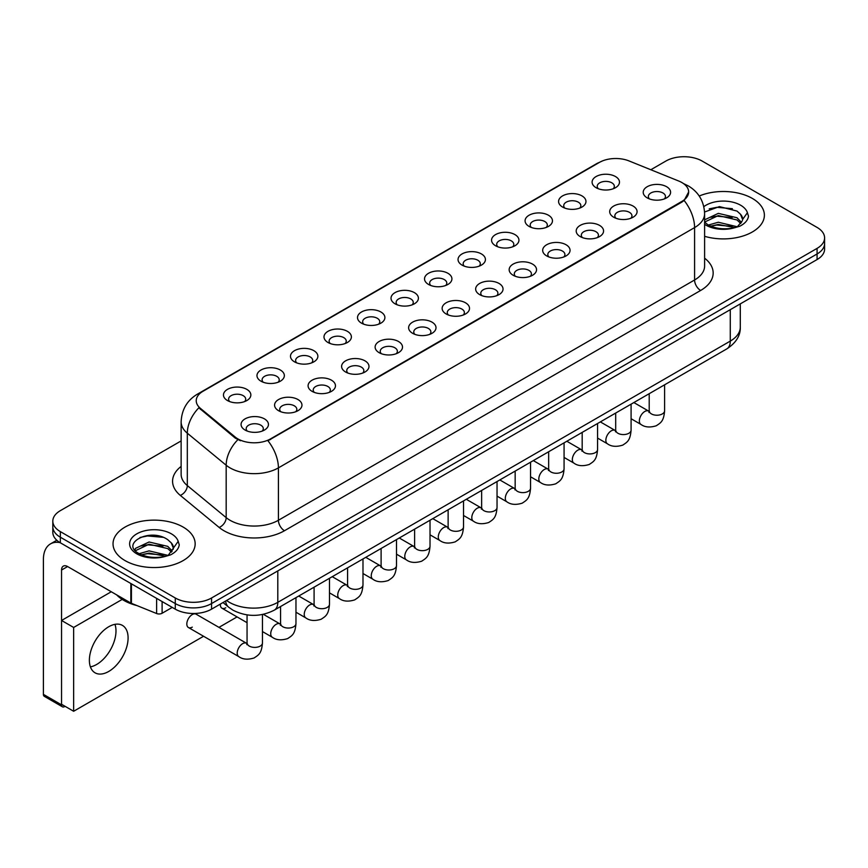 <?xml version="1.0" encoding="UTF-8"?>
<svg xmlns="http://www.w3.org/2000/svg" width="868" height="868" viewBox="0 0 868 868"><rect width="100%" height="100%" fill="white"/><g stroke="black" fill="none" stroke-linecap="round" stroke-linejoin="round"><path stroke-width="1.3" d="M562.594 207.061L562.594 207.061A13.693 7.899 180 0 1 562.594 195.886A13.693 7.899 180 0 1 581.951 195.886A13.693 7.899 180 0 1 581.951 207.061A13.693 7.899 180 0 1 562.594 207.061M579.705 208.114A8.55 4.937 0 0 0 580.833 205.662A8.55 4.937 0 0 0 578.327 202.179A8.55 4.937 0 0 0 569.007 201.105A8.55 4.937 0 0 0 563.723 205.662A8.55 4.937 0 0 0 564.84 208.114M529.089 226.407L529.089 226.407A13.693 7.899 180 0 1 529.089 215.231A13.693 7.899 180 0 1 548.446 215.231A13.693 7.899 180 0 1 548.446 226.407A13.693 7.899 180 0 1 529.089 226.407M546.2 227.459A8.55 4.937 0 0 0 547.317 225.018A8.55 4.937 0 0 0 544.811 221.524A8.55 4.937 0 0 0 535.491 220.45A8.55 4.937 0 0 0 530.207 225.018A8.55 4.937 0 0 0 531.324 227.459M495.574 245.763L495.574 245.763A13.693 7.899 180 0 1 495.574 234.588A13.693 7.899 180 0 1 514.93 234.588A13.693 7.899 180 0 1 514.93 245.763A13.693 7.899 180 0 1 495.574 245.763M512.684 246.805A8.55 4.937 0 0 0 513.802 244.364A8.55 4.937 0 0 0 511.295 240.87A8.55 4.937 0 0 0 501.975 239.796A8.55 4.937 0 0 0 496.691 244.364A8.55 4.937 0 0 0 497.82 246.805M462.058 265.109L462.058 265.109A13.693 7.899 180 0 1 462.058 253.933A13.693 7.899 180 0 1 481.414 253.933A13.693 7.899 180 0 1 481.414 265.109A13.693 7.899 180 0 1 462.058 265.109M479.169 266.161A8.55 4.937 0 0 0 480.297 263.709A8.55 4.937 0 0 0 477.791 260.216A8.55 4.937 0 0 0 468.46 259.152A8.55 4.937 0 0 0 463.186 263.709A8.55 4.937 0 0 0 464.304 266.161M428.542 284.454L428.542 284.454A13.693 7.899 180 0 1 428.542 273.279A13.693 7.899 180 0 1 447.91 273.279A13.693 7.899 180 0 1 447.91 284.454A13.693 7.899 180 0 1 428.542 284.454M445.664 285.507A8.55 4.937 0 0 0 446.781 283.055A8.55 4.937 0 0 0 444.275 279.572A8.55 4.937 0 0 0 434.955 278.498A8.55 4.937 0 0 0 429.671 283.055A8.55 4.937 0 0 0 430.788 285.507M395.038 303.8L395.038 303.8A13.693 7.899 180 0 1 395.038 292.624A13.693 7.899 180 0 1 414.394 292.624A13.693 7.899 180 0 1 414.394 303.8A13.693 7.899 180 0 1 395.038 303.8M412.148 304.852A8.55 4.937 0 0 0 413.266 302.411A8.55 4.937 0 0 0 410.759 298.918A8.55 4.937 0 0 0 401.439 297.843A8.55 4.937 0 0 0 396.155 302.411A8.55 4.937 0 0 0 397.284 304.852M361.522 323.156L361.522 323.156A13.693 7.899 180 0 1 361.522 311.981A13.693 7.899 180 0 1 380.878 311.981A13.693 7.899 180 0 1 380.878 323.156A13.693 7.899 180 0 1 361.522 323.156M378.632 324.198A8.55 4.937 0 0 0 379.761 321.757A8.55 4.937 0 0 0 377.254 318.263A8.55 4.937 0 0 0 367.923 317.189A8.55 4.937 0 0 0 362.65 321.757A8.55 4.937 0 0 0 363.768 324.198M328.006 342.502L328.006 342.502A13.693 7.899 180 0 1 328.006 331.326A13.693 7.899 180 0 1 347.374 331.326A13.693 7.899 180 0 1 347.374 342.502A13.693 7.899 180 0 1 328.006 342.502M345.128 343.544A8.55 4.937 0 0 0 346.245 341.102A8.55 4.937 0 0 0 343.739 337.609A8.55 4.937 0 0 0 334.419 336.545A8.55 4.937 0 0 0 329.135 341.102A8.55 4.937 0 0 0 330.252 343.544M294.502 361.847L294.502 361.847A13.693 7.899 180 0 1 294.502 350.672A13.693 7.899 180 0 1 313.858 350.672A13.693 7.899 180 0 1 313.858 361.847A13.693 7.899 180 0 1 294.502 361.847M311.612 362.9A8.55 4.937 0 0 0 312.73 360.448A8.55 4.937 0 0 0 310.223 356.954A8.55 4.937 0 0 0 300.903 355.891A8.55 4.937 0 0 0 295.619 360.448A8.55 4.937 0 0 0 296.748 362.9M260.986 381.193L260.986 381.193A13.693 7.899 180 0 1 260.986 370.018A13.693 7.899 180 0 1 280.342 370.018A13.693 7.899 180 0 1 280.342 381.193A13.693 7.899 180 0 1 260.986 381.193M278.096 382.245A8.55 4.937 0 0 0 279.225 379.804A8.55 4.937 0 0 0 276.718 376.311A8.55 4.937 0 0 0 267.387 375.236A8.55 4.937 0 0 0 262.114 379.804A8.55 4.937 0 0 0 263.232 382.245M227.47 400.549L227.47 400.549A13.693 7.899 180 0 1 227.47 389.374A13.693 7.899 180 0 1 246.838 389.374A13.693 7.899 180 0 1 246.838 400.549A13.693 7.899 180 0 1 227.47 400.549M244.592 401.591A8.55 4.937 0 0 0 245.709 399.15A8.55 4.937 0 0 0 243.203 395.656A8.55 4.937 0 0 0 233.883 394.582A8.55 4.937 0 0 0 228.599 399.15A8.55 4.937 0 0 0 229.716 401.591M596.11 187.716L596.11 187.716A13.693 7.899 180 0 1 596.11 176.54A13.693 7.899 180 0 1 615.466 176.54A13.693 7.899 180 0 1 615.466 187.716A13.693 7.899 180 0 1 596.11 187.716M613.22 188.768A8.55 4.937 0 0 0 614.338 186.316A8.55 4.937 0 0 0 611.832 182.822A8.55 4.937 0 0 0 602.511 181.759A8.55 4.937 0 0 0 597.227 186.316A8.55 4.937 0 0 0 598.356 188.768M613.709 217.228L613.709 217.228A13.693 7.899 180 0 1 613.709 206.052A13.693 7.899 180 0 1 633.065 206.052A13.693 7.899 180 0 1 633.065 217.228A13.693 7.899 180 0 1 613.709 217.228M630.819 218.269A8.55 4.937 0 0 0 631.947 215.828A8.55 4.937 0 0 0 629.441 212.334A8.55 4.937 0 0 0 620.121 211.271A8.55 4.937 0 0 0 614.837 215.828A8.55 4.937 0 0 0 615.955 218.269M580.204 236.573L580.204 236.573A13.693 7.899 180 0 1 580.204 225.398A13.693 7.899 180 0 1 599.56 225.398A13.693 7.899 180 0 1 599.56 236.573A13.693 7.899 180 0 1 580.204 236.573M597.314 237.626A8.55 4.937 0 0 0 598.432 235.174A8.55 4.937 0 0 0 595.925 231.691A8.55 4.937 0 0 0 586.605 230.617A8.55 4.937 0 0 0 581.321 235.174A8.55 4.937 0 0 0 582.45 237.626M546.688 255.919L546.688 255.919A13.693 7.899 180 0 1 546.688 244.743A13.693 7.899 180 0 1 566.045 244.743A13.693 7.899 180 0 1 566.045 255.919A13.693 7.899 180 0 1 546.688 255.919M563.799 256.971A8.55 4.937 0 0 0 564.916 254.53A8.55 4.937 0 0 0 562.41 251.036A8.55 4.937 0 0 0 553.09 249.962A8.55 4.937 0 0 0 547.806 254.53A8.55 4.937 0 0 0 548.934 256.971M513.172 275.275L513.172 275.275A13.693 7.899 180 0 1 513.172 264.1A13.693 7.899 180 0 1 532.529 264.1A13.693 7.899 180 0 1 532.529 275.275A13.693 7.899 180 0 1 513.172 275.275M530.283 276.317A8.55 4.937 0 0 0 531.411 273.876A8.55 4.937 0 0 0 528.905 270.382A8.55 4.937 0 0 0 519.585 269.308A8.55 4.937 0 0 0 514.301 273.876A8.55 4.937 0 0 0 515.418 276.317M479.668 294.621L479.668 294.621A13.693 7.899 180 0 1 479.668 283.445A13.693 7.899 180 0 1 499.024 283.445A13.693 7.899 180 0 1 499.024 294.621A13.693 7.899 180 0 1 479.668 294.621M496.778 295.662A8.55 4.937 0 0 0 497.896 293.221A8.55 4.937 0 0 0 495.389 289.728A8.55 4.937 0 0 0 486.069 288.664A8.55 4.937 0 0 0 480.785 293.221A8.55 4.937 0 0 0 481.903 295.662M446.152 313.966L446.152 313.966A13.693 7.899 180 0 1 446.152 302.791A13.693 7.899 180 0 1 465.508 302.791A13.693 7.899 180 0 1 465.508 313.966A13.693 7.899 180 0 1 446.152 313.966M463.262 315.019A8.55 4.937 0 0 0 464.38 312.567A8.55 4.937 0 0 0 461.874 309.073A8.55 4.937 0 0 0 452.553 308.01A8.55 4.937 0 0 0 447.27 312.567A8.55 4.937 0 0 0 448.398 315.019M412.636 333.312L412.636 333.312A13.693 7.899 180 0 1 412.636 322.136A13.693 7.899 180 0 1 431.993 322.136A13.693 7.899 180 0 1 431.993 333.312A13.693 7.899 180 0 1 412.636 333.312M429.747 334.364A8.55 4.937 0 0 0 430.875 331.923A8.55 4.937 0 0 0 428.369 328.429A8.55 4.937 0 0 0 419.049 327.355A8.55 4.937 0 0 0 413.765 331.923A8.55 4.937 0 0 0 414.882 334.364M379.132 352.668L379.132 352.668A13.693 7.899 180 0 1 379.132 341.493A13.693 7.899 180 0 1 398.488 341.493A13.693 7.899 180 0 1 398.488 352.668A13.693 7.899 180 0 1 379.132 352.668M396.242 353.71A8.55 4.937 0 0 0 397.36 351.269A8.55 4.937 0 0 0 394.853 347.775A8.55 4.937 0 0 0 385.533 346.701A8.55 4.937 0 0 0 380.249 351.269A8.55 4.937 0 0 0 381.367 353.71M345.616 372.014L345.616 372.014A13.693 7.899 180 0 1 345.616 360.838A13.693 7.899 180 0 1 364.972 360.838A13.693 7.899 180 0 1 364.972 372.014A13.693 7.899 180 0 1 345.616 372.014M362.726 373.056A8.55 4.937 0 0 0 363.844 370.614A8.55 4.937 0 0 0 361.338 367.121A8.55 4.937 0 0 0 352.017 366.046A8.55 4.937 0 0 0 346.733 370.614A8.55 4.937 0 0 0 347.862 373.056M312.1 391.359L312.1 391.359A13.693 7.899 180 0 1 312.1 380.184A13.693 7.899 180 0 1 331.457 380.184A13.693 7.899 180 0 1 331.457 391.359A13.693 7.899 180 0 1 312.1 391.359M329.211 392.412A8.55 4.937 0 0 0 330.339 389.96A8.55 4.937 0 0 0 327.833 386.466A8.55 4.937 0 0 0 318.502 385.403A8.55 4.937 0 0 0 313.229 389.96A8.55 4.937 0 0 0 314.346 392.412M278.585 410.705L278.585 410.705A13.693 7.899 180 0 1 278.595 399.53A13.693 7.899 180 0 1 297.952 399.53A13.693 7.899 180 0 1 297.952 410.705A13.693 7.899 180 0 1 278.585 410.705M295.706 411.757A8.55 4.937 0 0 0 296.823 409.305A8.55 4.937 0 0 0 294.317 405.823A8.55 4.937 0 0 0 284.997 404.748A8.55 4.937 0 0 0 279.713 409.305A8.55 4.937 0 0 0 280.831 411.757M245.08 430.051L245.08 430.051A13.693 7.899 180 0 1 245.08 418.875A13.693 7.899 180 0 1 264.436 418.875A13.693 7.899 180 0 1 264.436 430.051A13.693 7.899 180 0 1 245.08 430.051M262.19 431.103A8.55 4.937 0 0 0 263.308 428.662A8.55 4.937 0 0 0 260.801 425.168A8.55 4.937 0 0 0 251.481 424.094A8.55 4.937 0 0 0 246.197 428.662A8.55 4.937 0 0 0 247.326 431.103M647.224 197.882L647.224 197.882A13.693 7.899 180 0 1 647.224 186.707A13.693 7.899 180 0 1 666.581 186.707A13.693 7.899 180 0 1 666.581 197.882A13.693 7.899 180 0 1 647.224 197.882M664.335 198.924A8.55 4.937 0 0 0 665.452 196.483A8.55 4.937 0 0 0 662.957 192.989A8.55 4.937 0 0 0 653.626 191.915A8.55 4.937 0 0 0 648.353 196.483A8.55 4.937 0 0 0 649.47 198.924M678.798 181.054A23.1 13.335 180 0 1 681.89 182.551A23.1 13.335 180 0 1 688.649 191.98A23.1 13.335 180 0 1 681.89 201.409L270.545 438.893A23.1 13.335 180 0 1 235.293 437.114L200.41 408.351A23.1 13.335 180 0 1 196.233 400.701A23.1 13.335 180 0 1 203.003 391.273L599.408 162.414A23.1 13.335 180 0 1 628.985 160.916L678.798 181.054M752.361 198.436A41.067 23.707 0 0 0 699.217 196.016A41.067 23.707 0 0 1 752.361 198.436A41.067 23.707 0 0 1 764.382 215.199A41.067 23.707 0 0 0 752.361 198.436M183.137 527.071A41.067 23.707 0 0 0 138.381 521.939A41.067 23.707 0 0 0 113.035 543.845A41.067 23.707 0 0 0 125.068 560.609A41.067 23.707 0 0 0 169.813 565.741A41.067 23.707 0 0 0 195.159 543.845A41.067 23.707 0 0 0 183.137 527.071A41.067 23.707 0 0 0 138.381 521.939A41.067 23.707 0 0 0 113.035 543.845A41.067 23.707 0 0 0 125.068 560.609A41.067 23.707 0 0 0 169.813 565.741A41.067 23.707 0 0 0 195.159 543.845A41.067 23.707 0 0 0 183.137 527.071M688.649 191.98L684.125 200.465L681.89 202.092L267.941 440.749A29.946 17.284 60 0 1 278.411 467.874A34.221 19.758 180 0 1 230.02 467.874A34.221 19.758 180 0 1 226.179 465.237L187.314 433.197A34.221 19.758 180 0 1 181.13 421.87L181.13 474.254A34.221 19.758 0 0 0 187.314 485.581L226.179 517.632A34.221 19.758 0 0 0 230.02 520.268A34.221 19.758 0 0 0 278.411 520.268L694.584 279.984A34.221 19.758 0 0 0 704.61 266.02L704.61 213.626A34.221 19.758 180 0 1 694.584 227.6A29.946 17.284 -120 0 0 684.125 200.465M181.13 440.922L60.337 510.666A25.66 14.821 0 0 0 52.818 521.136L52.818 532.312A25.66 14.821 0 0 0 60.337 542.793L175.271 609.152L175.271 603.564A25.66 14.821 0 0 0 211.564 603.564L817.081 253.966A25.66 14.821 0 0 0 824.6 243.496A25.66 14.821 0 0 1 817.081 253.966L211.564 603.564A25.66 14.821 0 0 1 175.271 603.564L60.337 537.205L175.271 603.564L175.271 597.976A25.66 14.821 0 0 0 211.564 597.976L817.081 248.378A25.66 14.821 0 0 0 824.6 237.908A25.66 14.821 0 0 0 817.081 227.427L702.147 161.068A25.66 14.821 0 0 0 665.854 161.068L650.826 169.748M52.818 526.724A25.66 14.821 0 0 0 60.337 537.205A25.66 14.821 0 0 1 52.818 526.724M240.479 440.749L235.293 438.123L198.859 407.786A29.946 20.029 129.5 0 0 187.314 433.197L187.314 485.581A8.55 5.718 -50.5 0 1 180.305 495.4A42.771 24.695 180 0 1 181.13 466.42M704.61 236.302A41.067 23.707 0 0 0 764.382 215.199A41.067 23.707 0 0 1 704.61 236.302M52.818 521.136A25.66 14.821 0 0 0 60.337 531.617L175.271 597.976M175.271 609.152A25.66 14.821 0 0 0 211.564 609.152L817.081 259.554A25.66 14.821 0 0 0 824.6 249.083L824.6 237.908M704.61 222.11L707.821 224.703C715.308 228.761 724.151 229.803 734.361 227.817L739.786 226.233C745.015 223.553 747.912 220.201 748.487 216.186L747.413 212.725L742.661 219.398A19.335 11.165 0 0 0 740.48 214.233L737.019 211.076L719.398 206.595L704.566 212.009M742.368 220.722L737.648 226.418M708.396 225.04L718.313 222.241L737.203 226.743M732.212 226.374L716.794 225.051L710.675 226.168L718.313 224.454L735.055 227.666M704.61 219.843L718.313 213.365L736.997 217.738L741.489 222.414M704.61 222.056L718.313 215.579L736.997 219.951L740.74 223.467M740.48 214.233L742.65 219.658M709.221 208.852L716.794 207.311L732.397 208.689M710.642 217.304L716.794 216.186L732.212 217.51M116.594 594.83A42.771 24.695 0 0 0 123.853 600.417A42.771 24.695 0 0 0 137.003 605.593M173.155 549.357L173.437 548.034A19.335 11.165 0 0 0 171.256 542.88L167.795 539.722C149.969 527.104 120.261 543.563 138.598 553.339C146.084 557.397 154.927 558.439 165.137 556.453L170.562 554.869C175.792 552.189 178.689 548.836 179.264 544.833L178.19 541.361L168.425 555.053M139.173 553.675L149.09 550.876L167.98 555.379M162.989 555.01L147.571 553.697L141.451 554.804L149.09 553.09L165.831 556.301M134.833 550.095L135.419 548.413L149.09 542.001L167.774 546.373L172.265 551.05M135.365 550.735L149.09 544.225L167.774 548.587L171.517 552.102M171.256 542.88L173.426 548.294M139.998 537.487L147.571 535.947L163.173 537.325M141.43 545.939L147.571 544.822L162.989 546.146M96.63 664.476A27.375 15.808 120 0 0 114.956 624.342A27.375 15.808 120 0 1 96.63 664.476A27.375 15.808 120 0 1 90.402 666.874A27.375 15.808 120 0 0 96.63 664.476M162.11 601.557L162.11 613.253L172.244 607.405M60.044 542.619A34.221 19.758 -120 0 0 50.485 543.889A34.221 19.758 -120 0 0 43.4 559.556L43.4 694.367L61.552 704.849L61.552 570.037A8.55 4.937 60 0 1 63.321 566.12A8.55 4.937 60 0 1 67.596 566.544L130.851 603.065L130.851 583.502M61.552 704.849A4.275 2.474 120 0 0 62.431 706.802L44.29 696.32A4.275 2.474 -60 0 1 43.4 694.367M62.431 706.802A4.275 2.474 120 0 0 64.568 706.595L65.057 706.313M162.11 613.253A4.275 2.474 180 0 1 156.631 613.535L131.415 603.336A4.275 2.474 180 0 1 130.851 603.065M262.451 614.501L262.451 642.96C261.583 653.81 258.447 654.971 254.15 657.944C247.792 659.908 242.682 659.463 238.808 656.609A7.703 4.448 -60 0 1 237.626 650.436A7.703 4.448 -60 0 1 242.66 643.655A7.703 4.448 -60 0 1 242.997 643.47A7.703 4.448 -60 0 1 246.512 643.275L196.114 614.186A7.703 4.448 120 0 0 192.273 614.566A7.703 4.448 120 0 0 187.238 621.347A7.703 4.448 120 0 0 188.421 627.521A7.703 4.448 120 0 0 192.273 627.141M108.728 671.452A27.375 15.808 120 0 0 126.62 647.333A27.375 15.808 120 0 0 122.421 625.394A27.375 15.808 120 0 0 108.728 626.75A27.375 15.808 120 0 0 90.847 650.881A27.375 15.808 120 0 0 95.046 672.808A27.375 15.808 120 0 0 108.728 671.452M122.204 599.408L73.65 627.455L73.65 711.272L203.568 636.266M218.964 627.369L237.072 616.909M220.363 604.074A7.703 4.448 120 0 0 221.937 608.175A7.703 4.448 120 0 0 225.778 607.784M111.267 591.759L61.552 620.468L61.552 704.284L73.65 711.272M73.65 627.455L61.552 620.468M270.545 438.893L270.545 439.577M235.293 437.114L235.293 438.123M200.41 408.351L200.41 409.37M681.89 201.409L681.89 202.092M284.454 530.739A8.55 4.937 60 0 1 278.411 520.268L278.411 467.874L694.584 227.6L694.584 279.984A8.55 4.937 60 0 0 700.639 290.465L284.454 530.739A42.771 24.695 180 0 1 223.966 530.739A42.771 24.695 180 0 1 219.17 527.451L180.305 495.4M704.61 213.626C704.035 201.322 698.621 192.099 688.389 185.958L684.071 183.853A29.946 14.018 112 0 0 683.659 183.701M200.454 393.02A29.946 17.284 -120 0 0 197.351 394.191C187.119 400.332 181.705 409.566 181.13 421.87M197.351 394.191L596.891 163.52A29.946 17.284 60 0 1 599.159 162.555M237.843 439.707A29.946 20.029 129.5 0 0 226.179 465.237L226.179 517.632A8.55 5.718 -50.5 0 1 219.17 527.451M704.61 258.187A42.771 24.695 180 0 1 700.639 290.465M211.564 597.976L211.564 609.152M817.081 248.378L817.081 259.554M60.337 531.617L60.337 542.793M226.581 600.482A34.221 19.758 0 0 0 229.412 602.338A34.221 19.758 0 0 0 277.803 602.338L730.281 341.102A34.221 19.758 0 0 0 740.295 327.138C740.556 335.623 736.031 342.893 726.733 348.936L274.255 610.171A17.11 9.873 60 0 0 277.803 602.338L277.803 570.905M730.281 309.67L730.281 341.102A17.11 9.873 60 0 1 726.733 348.936M225.637 601.025A17.11 11.447 129.5 0 0 228.707 607.231L223.011 602.544M664.606 384.806L664.606 410.781A7.703 4.448 180 0 1 661.991 414.112A7.703 4.448 180 0 1 651.456 413.928A7.703 4.448 180 0 1 649.199 410.781L648.96 412.441L649.644 411.877M664.606 410.781C663.727 421.642 660.591 422.803 656.295 425.765C649.937 427.729 644.826 427.284 640.953 424.43A7.703 4.448 -60 0 1 639.77 418.267A7.703 4.448 -60 0 1 644.805 411.475A7.703 4.448 -60 0 1 645.141 411.291A7.703 4.448 -60 0 1 648.656 411.096L649.177 411.378M631.09 404.162L631.09 430.127A7.703 4.448 180 0 1 628.486 433.468A7.703 4.448 180 0 1 617.951 433.273A7.703 4.448 180 0 1 615.694 430.127L615.445 431.787L616.128 431.222M631.09 430.127C630.211 440.987 627.087 442.148 622.779 445.11C616.421 447.074 611.311 446.64 607.437 443.787A7.703 4.448 -60 0 1 606.265 437.613A7.703 4.448 -60 0 1 611.289 430.832A7.703 4.448 -60 0 1 611.636 430.647A7.703 4.448 -60 0 1 615.141 430.441L615.672 430.723M597.575 423.508L597.575 449.472A7.703 4.448 180 0 1 594.971 452.814A7.703 4.448 180 0 1 584.435 452.619A7.703 4.448 180 0 1 582.178 449.472L581.929 451.143L582.623 450.568M597.575 449.472C596.707 460.333 593.571 461.494 589.274 464.456C582.916 466.431 577.795 465.986 573.932 463.132A7.703 4.448 -60 0 1 572.75 456.959A7.703 4.448 -60 0 1 577.784 450.177A7.703 4.448 -60 0 1 578.121 449.993A7.703 4.448 -60 0 1 581.625 449.798L582.157 450.069M564.07 442.854L564.07 468.829A7.703 4.448 180 0 1 561.455 472.159A7.703 4.448 180 0 1 550.92 471.964A7.703 4.448 180 0 1 548.663 468.829L548.424 470.489L549.108 469.913M564.07 468.829C563.191 479.678 560.055 480.839 555.759 483.801C549.401 485.776 544.29 485.331 540.417 482.478A7.703 4.448 -60 0 1 539.234 476.304A7.703 4.448 -60 0 1 544.269 469.523A7.703 4.448 -60 0 1 544.605 469.338A7.703 4.448 -60 0 1 548.12 469.143L548.641 469.414M530.554 462.199L530.554 488.174A7.703 4.448 180 0 1 527.95 491.505A7.703 4.448 180 0 1 517.415 491.321A7.703 4.448 180 0 1 515.158 488.174L514.908 489.834L515.592 489.27M530.554 488.174C529.675 499.035 526.55 500.196 522.243 503.158C515.885 505.122 510.775 504.677 506.901 501.823A7.703 4.448 -60 0 1 505.729 495.661A7.703 4.448 -60 0 1 510.753 488.868A7.703 4.448 -60 0 1 511.1 488.684A7.703 4.448 -60 0 1 514.605 488.489L515.136 488.771M747.413 212.725A24.467 14.127 0 0 0 740.621 205.217A24.467 14.127 0 0 0 703.829 206.66M704.61 224.313A24.467 14.127 0 0 0 706.02 225.192A24.467 14.127 0 0 0 734.361 227.817M178.19 541.361A24.467 14.127 0 0 0 171.408 533.853A24.467 14.127 0 0 0 136.797 533.853A24.467 14.127 0 0 0 136.797 553.827A24.467 14.127 0 0 0 165.137 556.453M61.552 570.037L67.596 566.544M131.415 583.828L131.415 603.336M156.631 613.535L156.631 598.388M497.038 481.556L497.038 507.52A7.703 4.448 180 0 1 494.434 510.851A7.703 4.448 180 0 1 483.899 510.666A7.703 4.448 180 0 1 481.642 507.52L481.393 509.18L482.087 508.615M497.038 507.52C496.171 518.38 493.035 519.541 488.738 522.503C482.38 524.467 477.259 524.022 473.396 521.169A7.703 4.448 -60 0 1 472.214 515.006A7.703 4.448 -60 0 1 477.248 508.225A7.703 4.448 -60 0 1 477.584 508.03A7.703 4.448 -60 0 1 481.089 507.834L481.621 508.116M463.534 500.901L463.534 526.865A7.703 4.448 180 0 1 460.919 530.207A7.703 4.448 180 0 1 450.384 530.012A7.703 4.448 180 0 1 448.127 526.865L447.888 528.536L448.572 527.961M463.534 526.865C462.655 537.726 459.519 538.887 455.223 541.849C448.864 543.824 443.754 543.379 439.881 540.525A7.703 4.448 -60 0 1 438.698 534.352A7.703 4.448 -60 0 1 443.732 527.57A7.703 4.448 -60 0 1 444.069 527.386A7.703 4.448 -60 0 1 447.584 527.191L448.105 527.462M430.018 520.247L430.018 546.222A7.703 4.448 180 0 1 427.414 549.553A7.703 4.448 180 0 1 416.868 549.357A7.703 4.448 180 0 1 414.622 546.222L414.372 547.882L415.056 547.307M430.018 546.222C429.139 557.072 426.014 558.232 421.707 561.195C415.349 563.169 410.238 562.724 406.365 559.871A7.703 4.448 -60 0 1 405.193 553.697A7.703 4.448 -60 0 1 410.217 546.916A7.703 4.448 -60 0 1 410.564 546.731A7.703 4.448 -60 0 1 414.069 546.536L414.6 546.807M396.502 539.592L396.502 565.567A7.703 4.448 180 0 1 393.898 568.898A7.703 4.448 180 0 1 383.363 568.714A7.703 4.448 180 0 1 381.106 565.567L380.857 567.227L381.551 566.663M396.502 565.567C395.634 576.428 392.499 577.578 388.202 580.551C381.844 582.515 376.723 582.07 372.86 579.216A7.703 4.448 -60 0 1 371.678 573.054A7.703 4.448 -60 0 1 376.712 566.261A7.703 4.448 -60 0 1 377.048 566.077A7.703 4.448 -60 0 1 380.553 565.882L381.085 566.164M362.987 558.938L362.987 584.913A7.703 4.448 180 0 1 360.383 588.244A7.703 4.448 180 0 1 349.847 588.059A7.703 4.448 180 0 1 347.591 584.913L347.352 586.573L348.035 586.009M362.987 584.913C362.119 595.774 358.983 596.934 354.686 599.896C348.328 601.86 343.218 601.415 339.345 598.562A7.703 4.448 -60 0 1 338.162 592.399A7.703 4.448 -60 0 1 343.196 585.607A7.703 4.448 -60 0 1 343.533 585.423A7.703 4.448 -60 0 1 347.048 585.227L347.569 585.509M329.482 578.294L329.482 604.258A7.703 4.448 180 0 1 326.867 607.6A7.703 4.448 180 0 1 316.332 607.405A7.703 4.448 180 0 1 314.086 604.258L313.836 605.929L314.52 605.354M329.482 604.258C328.603 615.119 325.478 616.28 321.171 619.242C314.813 621.206 309.702 620.772 305.829 617.918A7.703 4.448 -60 0 1 304.657 611.745A7.703 4.448 -60 0 1 309.681 604.963A7.703 4.448 -60 0 1 310.028 604.779A7.703 4.448 -60 0 1 313.532 604.584L314.053 604.855M295.966 597.64L295.966 623.615A7.703 4.448 180 0 1 293.362 626.946A7.703 4.448 180 0 1 282.827 626.75A7.703 4.448 180 0 1 280.57 623.615L280.321 625.275L281.015 624.7M295.966 623.615C295.098 634.465 291.963 635.626 287.666 638.588C281.297 640.562 276.187 640.117 272.324 637.264A7.703 4.448 -60 0 1 271.142 631.09A7.703 4.448 -60 0 1 276.165 624.309A7.703 4.448 -60 0 1 276.512 624.125A7.703 4.448 -60 0 1 280.017 623.929L280.548 624.2M262.451 642.96A7.703 4.448 180 0 1 259.847 646.291A7.703 4.448 180 0 1 249.311 646.096A7.703 4.448 180 0 1 247.054 642.96L246.805 644.62L247.499 644.056M596.891 163.52L602.381 160.96M274.255 610.171C260.487 617.094 246.718 617.094 232.949 610.171L228.707 607.231M740.295 327.138L740.295 303.887M640.953 424.43L631.09 418.734M649.199 393.703L649.199 410.781M648.656 411.096L633.857 402.557M607.437 443.787L597.575 438.09M615.694 413.049L615.694 430.127M615.141 430.441L600.352 421.902M573.932 463.132L564.07 457.436M582.178 432.394L582.178 449.472M581.625 449.798L566.837 441.259M540.417 482.478L530.554 476.782M548.663 451.74L548.663 468.829M548.12 469.143L533.321 460.604M506.901 501.823L497.038 496.127M515.158 471.096L515.158 488.174M514.605 488.489L499.816 479.95M50.485 543.889L56.8 540.243M473.396 521.169L463.534 515.484M481.642 490.442L481.642 507.52M481.089 507.834L466.3 499.295M439.881 540.525L430.018 534.829M448.127 509.787L448.127 526.865M447.584 527.191L432.785 518.641M406.365 559.871L396.502 554.175M414.622 529.133L414.622 546.222M414.069 546.536L399.28 537.997M372.86 579.216L362.987 573.52M381.106 548.489L381.106 565.567M380.553 565.882L365.764 557.343M339.345 598.562L329.482 592.866M347.591 567.835L347.591 584.913M347.048 585.227L332.249 576.688M305.829 617.918L295.966 612.222M314.086 587.18L314.086 604.258M313.532 604.584L298.744 596.034M272.324 637.264L262.451 631.568M247.054 622.681L221.937 608.175M280.57 606.526L280.57 623.615M280.017 623.929L263.362 614.316M238.808 656.609L188.421 627.521M247.054 614.891L247.054 642.96"/></g></svg>
